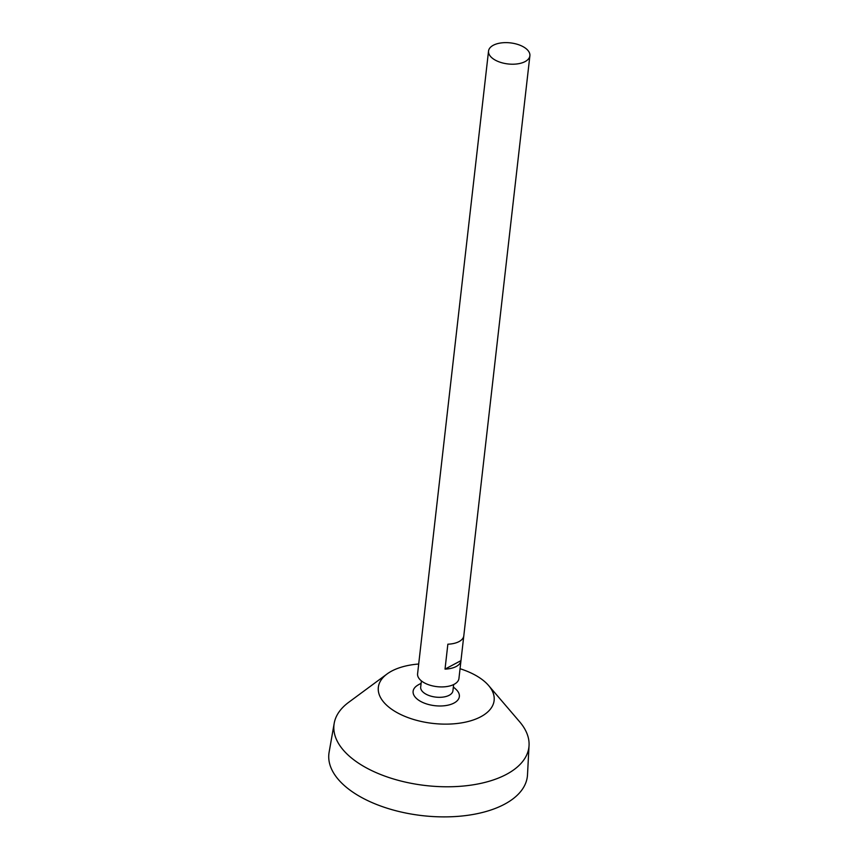 <?xml version="1.0" encoding="UTF-8"?>
<svg xmlns="http://www.w3.org/2000/svg" width="859" height="859" viewBox="0 0 859 859"><rect width="100%" height="100%" fill="white"/><g stroke="black" fill="none" stroke-linecap="round" stroke-linejoin="round"><path stroke-width="1.29" d="M522.497 46.365A20.809 10.598 -173.5 0 1 529.885 55.771A20.809 10.598 -173.5 0 1 508.013 63.953A20.809 10.598 -173.5 0 1 488.535 51.068A20.809 10.598 -173.5 0 1 500.99 42.95A20.809 10.598 -173.5 0 1 522.497 46.365M460.972 660.689A20.809 10.598 -173.5 0 1 445.026 669.107L447.861 644.196A20.809 10.598 6.5 0 0 463.806 635.778A20.809 10.598 6.5 0 0 463.806 635.735L460.972 660.635A20.809 10.598 -173.5 0 1 460.972 660.689L458.942 678.481A20.809 10.598 -173.5 0 1 437.059 686.663A20.809 10.598 -173.5 0 1 417.592 673.767L419.611 655.975A20.809 10.598 -173.5 0 1 419.622 655.932A20.809 10.598 -173.5 0 0 419.611 656.029L422.445 631.118A20.809 10.598 6.5 0 0 422.445 631.118L488.535 51.068M453.627 684.559L452.929 690.743A16.224 8.268 -173.5 0 1 435.867 697.121A16.224 8.268 -173.5 0 1 420.685 687.071L421.393 680.886M456.558 689.917A23.268 11.854 -173.5 0 1 450.277 704.573A23.268 11.854 -173.5 0 1 420.158 701.137A23.268 11.854 -173.5 0 1 417.334 685.45A31.214 31.214 0 0 1 421.114 683.377M460.048 668.731A58.262 29.678 -173.5 0 1 473.449 674.175A58.262 29.678 -173.5 0 1 488.631 685.546A58.262 29.678 -173.5 0 1 432.872 723.407A58.262 29.678 -173.5 0 1 387.065 673.971A58.262 29.678 -173.5 0 1 418.698 664.018M488.631 685.546L519.663 721.807A98.098 49.972 -173.5 0 1 529.047 745.462A98.098 49.972 -173.5 0 1 425.796 785.556A98.098 49.972 -173.5 0 1 334.205 723.267A98.098 49.972 -173.5 0 1 348.668 702.329L387.065 673.971M529.047 745.462L527.501 774.818A99.88 50.885 -173.5 0 1 422.37 815.642A99.88 50.885 -173.5 0 1 329.115 752.216L334.205 723.267M460.972 660.635L445.026 669.107M529.885 55.771L463.806 635.778M456.548 689.906A31.214 31.214 0 0 0 453.348 687.05"/></g></svg>
